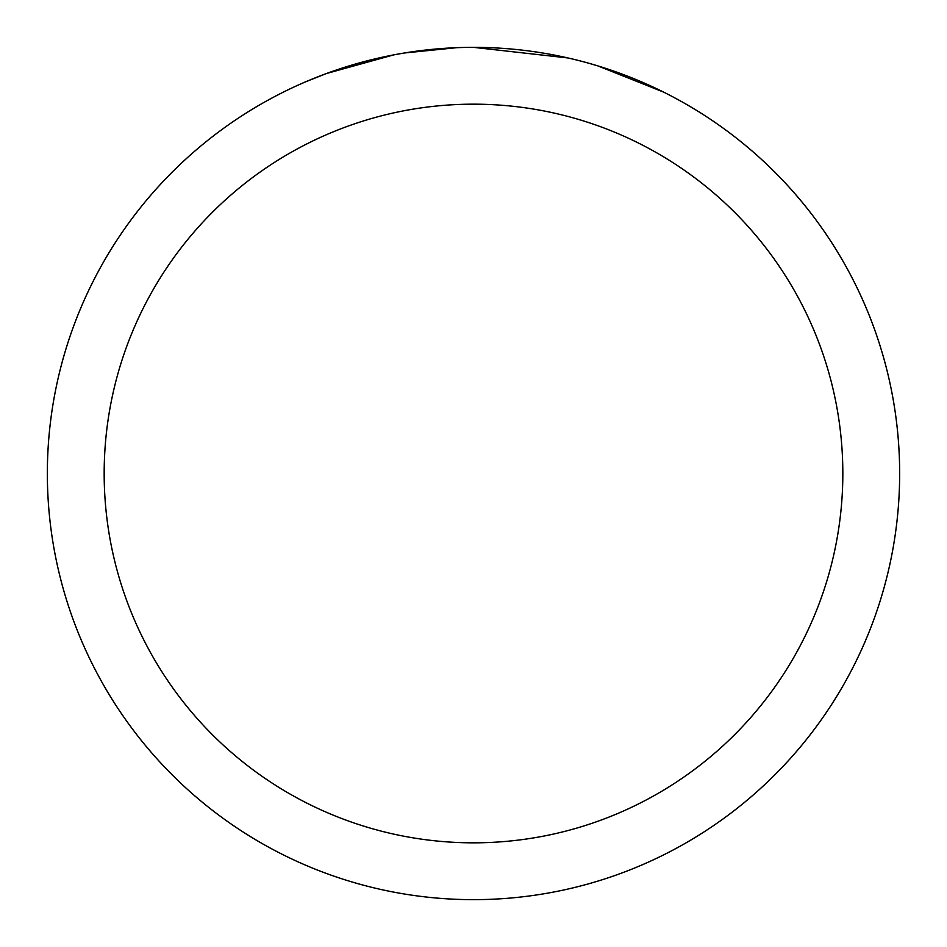 <?xml version="1.0" encoding="UTF-8"?>
<svg xmlns="http://www.w3.org/2000/svg" width="947" height="947" viewBox="0 0 947 947"><rect width="100%" height="100%" fill="white"/><g stroke="black" fill="none" stroke-linecap="round" stroke-linejoin="round"><path stroke-width="1.42" d="M485.953 47.539L495.139 47.895M552.16 54.677L554.906 55.198M473.5 47.35A426.15 426.15 0 0 1 899.65 473.5A426.15 426.15 0 0 1 473.5 899.65A426.15 426.15 0 0 1 47.35 473.5A426.15 426.15 0 0 1 473.5 47.35L568.046 57.968M590.064 63.603L597.853 65.899L663.409 92.025M473.5 104.17A369.33 369.33 0 0 1 842.83 473.5A369.33 369.33 0 0 1 473.5 842.83A369.33 369.33 0 0 1 104.17 473.5A369.33 369.33 0 0 1 473.5 104.17M401.421 53.494L393.621 54.902L326.466 73.523L305.786 81.738M426.588 49.942L430.009 49.575M339.63 68.918L372.23 59.554M377.013 58.418L393.621 54.902M409.814 52.144L422.196 50.451M424.149 50.215L427.701 49.824M433.88 49.197L445.256 48.285M456.679 47.681L404.416 52.985"/></g></svg>
